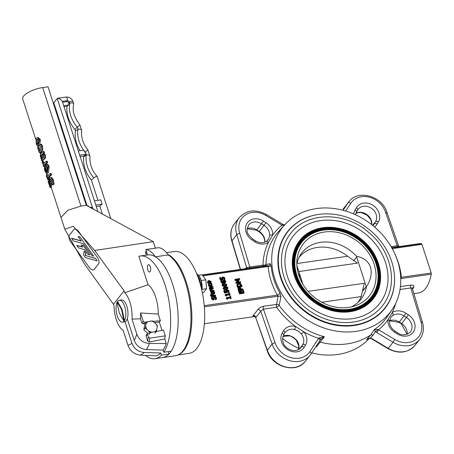 <?xml version="1.0" encoding="UTF-8"?>
<svg xmlns="http://www.w3.org/2000/svg" width="454" height="454" viewBox="0 0 454 454"><rect width="100%" height="100%" fill="white"/><g stroke="black" fill="none" stroke-linecap="round" stroke-linejoin="round"><path stroke-width="0.68" d="M236.063 279.675L239.746 279.148L239.564 278.58L235.291 279.193L235.547 279.982L238.254 280.668L236.222 282.076L236.472 282.853L240.745 282.24L240.575 281.707L236.892 282.24L239.042 280.776L238.929 280.43L236.063 279.675M240.745 282.24L240.342 282.746L236.069 283.358L235.819 282.587L236.222 282.076M236.069 283.358L236.472 282.853M237.612 281.117L235.144 280.487L235.547 279.982M235.144 280.487L234.888 279.698L235.291 279.193M237.17 279.965L239.343 279.653L239.746 279.148M237.328 282.178L239.042 280.776M210.769 288.982L210.162 287.461L210.684 287.155L211.388 288.551L212.512 288.999L213.159 288.613L213.215 287.881L212.449 286.905L212.79 286.854L212.62 286.315L209.686 287.104L210.219 289.062L210.769 288.982L210.372 289.487L209.822 289.567L209.356 288.608L209.283 287.609L209.782 286.934L209.283 287.609L210.026 287.138M210.162 287.461L209.765 287.967M213.159 288.613L212.114 289.51L210.985 289.062L210.179 287.677M210.281 287.666L210.684 287.155M210.985 289.062L211.388 288.551M212.756 289.119L213.057 288.738M212.256 288.267L212.659 287.762L212.296 288.449L211.553 288.04L211.11 287.093L212.001 286.968L212.659 287.762L212.296 288.449L211.292 287.518M211.598 287.473L212.001 286.968M209.822 289.567L210.219 289.062M210.849 286.009L211.973 285.413L212.035 284.272L211.473 283.364L210.872 283.449L211.564 284.352L211.473 285.067L210.667 285.452L209.158 284.698L209.226 283.688L208.624 283.773L208.681 284.754L209.464 285.77L210.849 286.009L210.446 286.514L209.067 286.281L208.278 285.26L208.624 283.773L207.41 282.626L207.955 280.964L207.813 282.116L209.969 283.307L211.082 282.746L211.195 281.628L209.044 280.441L207.955 280.964M210.446 286.514L211.973 285.413M211.206 285.288L210.48 283.988L210.877 283.483M210.48 283.988L210.872 283.449M212.875 296.059L215.639 295.662L215.463 295.123L212.705 295.52L212.421 294.64L211.973 294.708L212.154 295.616L211.167 294.601L210.673 294.669L210.798 295.231L212.546 296.485L212.994 296.422L212.875 296.059M215.639 295.662L215.236 296.167L212.932 296.502M211.7 295.611L211.973 294.708M212.132 296.956L210.395 295.736L210.673 294.669M212.029 296.632L212.432 296.121M212.177 296.95L212.546 296.485M212.994 296.422L211.808 297.007L211.944 298.312L213.63 299.578L214.311 299.186L214.407 297.625L214.89 297.007L215.911 297.858L215.798 299.294L216.507 299.192L216.388 297.745L215.639 296.683L214.606 296.428L214.004 296.729L213.862 298.34L213.38 298.993L212.421 298.204L212.5 296.95M229.724 295.117L230.161 295.055L229.491 292.972L229.054 293.034L229.298 293.789L225.445 294.345L226.472 295.588L226.864 295.531L226.614 294.754L229.474 294.34L229.724 295.117L229.327 295.628L229.071 294.85L229.474 294.34M226.864 295.531L226.069 296.093L225.19 295.299L225.445 294.345M225.19 295.299L225.593 294.788M228.759 293.869L229.054 293.034M229.327 295.628L230.161 295.055M229.071 294.85L226.75 295.185M226.069 296.093L226.472 295.588M214.311 299.186L213.227 300.083L211.541 298.823L211.405 297.512L211.808 297.007M213.908 299.697L214.226 299.294M214.407 297.625L214.89 297.007L214.407 297.529M216.507 299.192L215.395 299.805L215.508 298.363L214.487 297.512M215.378 299.759L215.781 299.254M215.395 299.805L215.798 299.294M213.459 298.976L213.403 297.938L213.993 296.746M226.092 289.363L227.76 288.676L227.874 287.671L227 286.724L225.207 286.633L223.533 287.32L223.425 288.313L224.293 289.272L226.092 289.363L225.689 289.868L223.022 288.823L223.533 287.32M226.745 287.178L227.397 287.74L227.142 288.449L224.554 288.818L223.896 288.245L224.14 287.558L226.745 287.178L226.342 287.683L223.737 288.063M226.745 288.954L227.142 288.449M223.896 288.245L224.14 287.558L223.867 287.898M226.994 288.25L226.342 287.683M227.76 288.676L225.689 289.868M213.851 291.882L214.163 293.341L213.397 293.744L212.682 291.525L211.405 292.081L211.348 293.063L213.539 294.3L214.555 293.8L214.674 292.444L214.05 291.389L213.459 291.474L213.851 291.882L213.448 292.393L213.062 291.984L213.459 291.474M213.857 293.607L213.448 292.393M212.018 294.703L210.945 293.568L211.002 292.592M212.387 293.704L212.035 292.62L212.438 292.109L212.988 293.806L211.802 293.029L211.853 292.387L212.438 292.109M212.035 292.62L211.451 292.898M214.555 293.8L212.478 294.816M213.068 292.013L213.471 291.508M225.053 286.156L226.625 285.583L226.835 284.471L224.168 283.427L222.608 283.994L222.386 285.112L225.053 286.156L224.656 286.661L221.989 285.617L222.5 284.113M225.712 283.971L226.364 284.539L226.109 285.243L223.521 285.611L222.863 285.038L223.101 284.352L225.712 283.971L225.309 284.482L222.704 284.857M225.706 285.753L226.109 285.243M222.863 285.038L223.101 284.352L222.835 284.692M225.961 285.044L225.309 284.482M226.728 285.475L224.656 286.661M210.673 290.679L210.849 291.218L214.05 290.759L213.879 290.219L211.604 290.543L210.877 289.436L210.316 289.516L211.15 290.611L210.27 291.184L210.446 291.723L210.849 291.218M214.05 290.759L213.652 291.264L210.446 291.723M210.747 291.116L209.964 290.242L210.316 289.516M225.786 281.219L225.076 280.317L223.873 280.073L222.931 280.691L223.533 282.405L221.7 281.361L221.637 280.782L221.087 280.861L222.341 282.7L224.276 282.91L225.7 282.212L225.786 281.219M223.062 280.47L222.528 281.202L223.062 280.47M225.19 281.923L223.947 282.343L223.436 281.049L224.083 280.651L225.32 281.281L225.218 281.883M224.844 282.354L224.917 281.786L223.686 281.157L223.033 281.554M222.642 282.303L222.528 281.202M225.303 282.723L223.873 283.421L221.938 283.211L220.78 281.86L221.087 280.861M211.059 282.774L209.192 283.841M210.372 282.581L210.333 282.201L208.823 281.508L208.233 281.673M208.278 282.048L208.369 281.361L209.226 280.998L210.735 281.696L210.633 282.388L209.788 282.746L208.278 282.048M224.809 278.194L224.055 277.201L222.903 276.974L222.012 277.564L222.216 278.972L221.075 279.136L220.496 277.343L219.997 277.417L220.752 279.76L222.954 279.443L222.551 277.888L223.084 277.559L224.31 278.251L224.321 279.431L224.929 279.346L224.809 278.194M222.137 277.343L221.609 278.069L222.137 277.343M222.551 277.888L222.148 278.393M222.954 279.443L222.551 279.953L220.349 280.266L220.752 279.76M220.349 280.266L219.594 277.927L219.997 277.417M221.666 279.096L221.609 278.069M224.321 279.431L223.918 279.936L224.929 279.346M223.918 279.936L224.31 279.392M223.907 279.897L224.389 278.898M223.987 279.403L223.453 278.183L223.85 277.672M223.453 278.183L222.687 278.064M226.625 297.994L227.505 298.789L227.897 298.732L227.647 297.96L230.513 297.546L230.763 298.323L231.2 298.261L230.524 296.178L230.087 296.241L230.331 296.995L226.484 297.552L226.223 298.499L226.484 297.552M227.897 298.732L227.102 299.299L226.223 298.499M227.102 299.299L227.505 298.789M231.2 298.261L230.36 298.828L230.11 298.057L227.789 298.386M230.11 298.057L230.513 297.546M230.36 298.828L230.763 298.323M229.792 297.075L230.087 296.241M241.148 288.642L240.291 287.427L239.224 287.189L238.367 287.847L238.804 290.078L243.077 289.459L242.896 288.892L241.301 289.124L241.148 288.642M238.52 287.552L237.964 288.352L238.52 287.552M240.291 289.312L239.74 288.438L239.025 288.29L239.428 287.779L240.143 287.932L240.819 289.192L239.116 289.436L238.878 288.182L239.428 287.779L238.878 288.182M239.74 288.438L240.143 287.932M243.077 289.459L242.674 289.97L238.401 290.583L237.964 288.352M238.401 290.583L238.804 290.078M239.025 288.29L238.475 288.687M227.091 292.262L226.688 290.708L227.227 290.373L228.453 291.071L228.464 292.251L229.071 292.16L228.952 291.008L228.192 290.021L227.04 289.794L226.154 290.378L226.353 291.791L225.218 291.956L224.639 290.163L224.134 290.237L224.889 292.58L227.091 292.262L226.694 292.768L224.492 293.085L223.731 290.742L224.134 290.237M226.688 290.708L226.285 291.213M229.071 292.16L228.061 292.756L228.05 291.576L226.824 290.883M227.59 291.003L227.993 290.492M228.129 292.223L228.527 291.718M228.05 292.716L228.447 292.206M228.061 292.756L228.464 292.251M226.279 290.163L225.752 290.889L226.279 290.163M225.803 291.916L225.752 290.889M224.492 293.085L224.889 292.58M241.715 285.237L240.881 283.778L238.81 283.16L237.289 284.283L237.76 286.837L242.033 286.224L241.715 285.237M237.544 283.807L236.886 284.794L237.544 283.807M237.822 284.601L238.997 283.756L240.552 284.153L241.358 285.725L238.066 286.196L237.998 284.232M241.216 285.294L240.813 285.799L240.149 284.664L240.552 284.153M240.149 284.664L238.594 284.261L237.845 284.522M242.033 286.224L241.63 286.729L237.357 287.342L236.886 284.794M237.357 287.342L237.76 286.837M241.868 292.489L241.233 290.526L240.728 290.6L241.363 292.563L240.189 292.728L239.513 290.628L239.008 290.696L239.871 293.369L244.144 292.756L243.276 290.083L242.771 290.157L243.452 292.262L241.868 292.489M240.819 292.637L240.325 291.105L240.728 290.6M244.144 292.756L243.741 293.261L239.468 293.88L238.605 291.207L239.008 290.696M239.468 293.88L239.871 293.369M242.913 292.336L242.374 290.662L242.771 290.157M395.644 303.482A71.522 60.053 -141.6 0 1 392.262 312.494A2.384 1.243 57.4 0 1 392.909 315.365L391.07 317.011L389.504 321.012A2.384 1.129 4.8 0 0 387.932 319.798L392.262 312.494A13.115 11.009 -141.6 0 1 405.865 313.209L408.362 314.821A13.115 11.009 -141.6 0 1 413.73 331.431A13.115 11.009 -141.6 0 1 397.114 333.821L394.617 332.209A13.115 11.009 -141.6 0 1 387.932 319.798A71.522 60.053 -141.6 0 1 378.557 329.774L376.814 332.572L375.452 331.585L374.346 329.57L377.683 329.439L378.557 329.774L394.781 339.461A20.265 17.014 38.4 0 0 415.421 339.881A20.265 17.014 38.4 0 0 420.892 321.687L422.231 322.419M239.723 233.248L236.778 234.548A22.649 19.017 -141.6 0 1 239.309 217.568C246.601 209.941 255.585 208.897 266.254 214.441L265.834 215.474A20.265 17.014 38.4 0 0 245.194 215.054A20.265 17.014 38.4 0 0 239.723 233.248L249.802 266.986L246.618 267.497L236.778 234.548L231.824 241.063C229.838 234.519 230.723 228.72 234.485 223.663A22.649 19.017 38.4 0 0 231.954 240.637L240.541 269.387M267.179 350.528L255.693 317.477L267.31 350.102A22.649 19.017 38.4 0 0 284.686 366.724A22.649 19.017 38.4 0 0 305.366 361.242C296.173 374.102 271.606 366.86 267.173 350.522L272.133 344.007L275.067 342.662A20.265 17.014 38.4 0 0 291.281 357.735A20.265 17.014 38.4 0 0 309.827 351.68L318.634 338.395L319.344 337.827L324.417 336.749L316.444 346.828L315.95 346.561M299.067 349.33L302.693 344.751A10.731 9.006 38.4 0 0 301.411 333.996L298.357 331.097L294.498 329.519A2.384 0.63 -76.7 0 0 295.475 326.415L303.93 331.88A13.115 11.009 -141.6 0 1 305.497 345.029L304.22 347.185A13.115 11.009 -141.6 0 1 287.603 349.574A13.115 11.009 -141.6 0 1 282.24 332.964A2.384 1.288 30.6 0 1 283.489 335.194A2.384 1.288 30.6 0 1 283.432 335.273M282.95 336.318A10.731 9.006 -141.6 0 1 289.675 335.614L293.432 337.316L296.587 340.086A2.384 0.358 142 0 0 296.422 340.46L298.794 346.061L298.386 349.711M167.832 254.41A51.438 21.866 81.8 0 1 186.361 282.36A51.438 21.866 81.8 0 1 179.307 354.245M178.036 354.943L189.159 353.343A51.438 21.866 -98.2 0 0 199.175 280.515A51.438 21.866 -98.2 0 0 174.512 251.505L166.482 252.662M394.401 274.846A61.994 52.051 -141.6 0 1 365.578 322.522A61.994 52.051 -141.6 0 1 303.93 310.791A61.994 52.051 -141.6 0 1 278.359 253.485A61.994 52.051 -141.6 0 1 318.141 214.487M356.061 331.363A68.548 57.556 -141.6 0 1 283.648 296.899A68.548 57.556 -141.6 0 1 284.72 224.809A68.548 57.556 -141.6 0 1 371.957 224.849A68.548 57.556 -141.6 0 1 392.023 309.741A68.548 57.556 -141.6 0 1 356.061 331.363M366.911 339.251L370.782 334.865A69.598 58.435 -141.6 0 1 347.225 343.86A69.598 58.435 -141.6 0 1 320.206 342.14L318.844 342.191M377.683 329.439A2.384 0.829 131.3 0 1 375.452 331.585L373.216 334.91L370.782 334.865L374.346 329.57A69.139 58.05 38.4 0 0 387.353 316.603L392.023 309.741M250.302 267.979A2.384 1.016 81.8 0 1 249.802 266.986L262.991 265.085A2.384 1.095 -178.6 0 0 266.004 264.523L270.238 263.672L271.117 265.686A2.384 1.016 -5.1 0 1 268.115 266.481L268.252 265.715L266.419 265.664L202.195 274.903M271.117 265.686A68.633 57.624 38.4 0 0 280.061 293.363L280.935 296.785L279.17 305.287A2.384 0.426 -35.3 0 1 276.611 307.256L263.422 309.151A2.384 1.016 81.8 0 1 263.36 306.319L260.812 307.137L258.655 308.635L252.997 315.706L252.992 316.046L254.353 316.132M369.465 338.247L369.465 338.247A68.548 57.556 -141.6 0 1 311.733 352.923M298.743 348.331A68.548 57.556 -141.6 0 1 282.49 338.417M413.895 293.636L418.741 292.938A46.019 19.562 -98.2 0 0 431.3 274.188L400.786 278.58L401.342 277.286L431.209 272.99L421.959 244.354L392.216 248.627M412.578 289.226A46.002 19.17 83.2 0 0 413.742 287.251C414.264 285.657 413.265 284.947 410.751 285.118A2.384 1.016 -98.2 0 0 410.813 287.95L411.914 288.103L412.431 288.727L422.362 321.994M263.36 306.319L276.548 304.418L278.103 296.224L277.36 295.117A71.017 59.627 -141.6 0 1 268.115 266.481L203.131 275.828M391.83 247.941L421.443 243.679A46.019 19.562 -98.2 0 0 419.156 243.696L391.666 247.646M421.443 243.679A1.192 0.505 81.8 0 1 421.959 244.354M431.209 272.99A1.192 0.505 81.8 0 1 431.3 274.188M266.436 241.375L268.609 238.997L269.636 235.626A10.731 9.006 38.4 0 0 264.171 225.473L261.674 223.856A10.731 9.006 38.4 0 0 248.656 224.968C246.13 231.251 245.892 232.544 252.742 239.127L252.248 240.115A13.115 11.009 -141.6 0 1 246.885 223.504A13.115 11.009 -141.6 0 1 263.496 221.115L265.999 222.727A13.115 11.009 -141.6 0 1 272.678 235.138L268.354 242.442A2.384 1.243 -122.6 0 0 266.265 241.449L268.025 239.848M270.238 263.672A2.384 2.23 -79 0 1 268.252 265.715L202.484 275.175M284.3 225.275L283.024 225.377A2.384 0.443 -69.2 0 1 283.648 224.696L284.72 224.809L279.119 230.933A69.139 58.05 38.4 0 0 266.004 264.523A2.384 2.185 -117.6 0 1 265.403 265.811M283.024 225.377L282.059 225.156L282.479 224.128L266.254 214.441M280.061 293.363A2.384 0.556 -29.8 0 1 277.36 295.117L204.221 305.638M280.935 296.785A2.384 1.464 5 0 0 278.103 296.224L204.323 306.842M282.24 332.964L283.517 330.807A13.115 11.009 -141.6 0 1 295.475 326.415A71.522 60.053 -141.6 0 1 276.611 307.256A2.384 1.016 81.8 0 1 276.548 304.418A2.384 1.788 -161.2 0 1 279.17 305.287A69.139 58.05 38.4 0 0 324.417 336.749L320.666 339.467A2.384 0.59 -145.6 0 0 320.683 339.45L320.683 339.45A2.384 0.59 -145.6 0 0 319.344 337.827M320.791 339.303L319.815 340.727A2.384 1.294 -146.5 0 0 318.634 338.395A71.522 60.053 -141.6 0 1 303.93 331.88A2.384 0.358 -38 0 0 301.411 333.996M316.228 346.141L316.444 346.828A69.139 58.05 -141.6 0 1 315.876 346.674M367.252 339.03A69.139 58.05 -141.6 0 1 366.372 339.643L370.447 337.912A2.384 0.443 110.8 0 0 370.532 338.361L371.707 338.934L371.991 338.667L388.215 348.349L393.039 342.254L376.814 332.572M400.678 277.173A2.384 1.016 174.9 0 0 401.342 277.286A71.017 59.627 -141.6 0 0 395.054 254.348M311.041 353.961L319.781 340.778A2.384 1.294 -146.5 0 0 319.815 340.727L311.013 354.012A2.384 1.294 -146.5 0 0 309.827 351.68M305.366 361.242L311.013 354.012A2.384 1.294 -146.5 0 1 310.973 354.058A22.649 19.017 -141.6 0 1 310.184 355.147A22.649 19.017 -141.6 0 1 289.51 360.629A22.649 19.017 -141.6 0 1 272.133 344.007L260.761 311.285L263.422 309.151L275.067 342.662M253.253 315.473A2.384 2.094 -127.3 0 1 255.937 317.374L260.761 311.285A2.384 1.867 27.5 0 0 257.838 309.679M289.675 335.614A2.384 0.63 103.3 0 1 289.3 335.841L282.921 336.403M386.876 212.954L385.548 212.273A20.265 17.014 38.4 0 0 369.335 197.195A20.265 17.014 38.4 0 0 350.789 203.256L345.642 211.019M398.249 245.682L397.193 245.784A2.384 1.016 -98.2 0 0 397.698 246.777M413.742 287.251A2.384 1.856 27.9 0 0 412.436 288.097L412.431 288.727M283.648 224.696L282.479 224.128M246.624 268.513A2.384 2.1 52.3 0 0 246.618 267.497L245.256 268.706M265.834 215.474L282.059 225.156A71.522 60.053 -141.6 0 0 272.678 235.138A2.384 1.129 -175.2 0 0 269.636 235.626M247.169 228.629A10.731 9.006 -141.6 0 1 256.851 229.945L259.348 231.563A10.731 9.006 -141.6 0 1 264.818 241.715A2.384 1.129 -175.2 0 0 264.676 242.044L264.659 242.232M308.101 291.366L364.267 283.29L361.214 296.57A37.018 30.753 -143.7 0 1 360.624 297.903A37.018 30.753 -143.7 0 1 357.604 302.767M298.965 257.594A37.018 30.753 -143.7 0 1 301.74 254.586A37.018 30.753 -143.7 0 1 347.645 256.238L357.48 263.121L298.817 271.56M298.289 273.683A14.307 6.084 81.8 0 1 302.341 283.319M318.572 214.424A61.755 51.847 -141.6 0 1 386.377 249.621A61.755 51.847 -141.6 0 1 376.599 316.046A61.755 51.847 -141.6 0 1 304.259 310.377A61.755 51.847 -141.6 0 1 282.127 241.273A61.755 51.847 -141.6 0 1 318.572 214.424M293.437 235.688A54.838 46.041 -141.6 0 1 365.01 233.623A54.838 46.041 -141.6 0 1 379.436 303.76C372.808 311.955 363.853 316.926 352.559 318.668C337.538 320.535 323.214 316.58 309.594 306.796C295.792 296.127 287.7 282.938 285.316 267.241C283.881 255.086 286.587 244.564 293.437 235.688M353.331 322.039A58.413 49.049 -141.6 0 1 292.597 294.079A58.413 49.049 -141.6 0 1 290.634 233.469C306.836 211.66 344.762 211.286 368.659 232.352C392.284 251.403 398.856 286.139 382.24 305.979A58.413 49.049 -141.6 0 1 353.331 322.039M349.835 311.206A46.319 38.891 -141.6 0 1 301.677 289.033A46.319 38.891 -141.6 0 1 300.117 240.978A46.319 38.891 -141.6 0 1 360.572 239.23A46.319 38.891 -141.6 0 1 372.751 298.471A46.319 38.891 -141.6 0 1 349.835 311.206M350.006 311.739A46.915 39.39 -141.6 0 1 301.229 289.283A46.915 39.39 -141.6 0 1 299.651 240.609A46.915 39.39 -141.6 0 1 360.885 238.838A46.915 39.39 -141.6 0 1 373.222 298.84A46.915 39.39 -141.6 0 1 350.006 311.739M349.535 310.275A45.281 38.023 -141.6 0 1 302.455 288.602A45.281 38.023 -141.6 0 1 300.928 241.619A45.281 38.023 -141.6 0 1 360.033 239.911A45.281 38.023 -141.6 0 1 371.94 297.83A45.281 38.023 -141.6 0 1 349.535 310.275M349.705 310.808A45.877 38.522 -141.6 0 1 302.006 288.852A45.877 38.522 -141.6 0 1 300.463 241.25A45.877 38.522 -141.6 0 1 360.345 239.519A45.877 38.522 -141.6 0 1 372.411 298.199A45.877 38.522 -141.6 0 1 349.705 310.808M349.234 309.35A44.248 37.154 -141.6 0 1 303.227 288.171A44.248 37.154 -141.6 0 1 301.74 242.26A44.248 37.154 -141.6 0 1 359.494 240.592A44.248 37.154 -141.6 0 1 371.128 297.188A44.248 37.154 -141.6 0 1 349.234 309.35M349.41 309.883A44.844 37.654 -141.6 0 1 302.784 288.421A44.844 37.654 -141.6 0 1 301.274 241.891A44.844 37.654 -141.6 0 1 359.806 240.2A44.844 37.654 -141.6 0 1 371.599 297.557A44.844 37.654 -141.6 0 1 349.41 309.883M363.052 290.656L366.526 286.27A37.551 31.53 -141.6 0 1 360.958 299.248A37.551 31.53 -141.6 0 1 351.231 306.938M366.526 286.27L363.189 290.061M366.145 286.326L356.662 256.964L357.644 256.47C364.046 258.071 368.239 261.402 370.226 266.464L370.64 267.747C372.019 273.115 370.85 279.142 367.127 285.833M296.82 263.87A37.551 31.53 -141.6 0 1 302.069 252.64A37.551 31.53 -141.6 0 1 320.649 242.317A37.551 31.53 -141.6 0 1 356.957 256.816M324.264 232.039A42.08 35.333 -141.6 0 1 372.955 261.084A42.08 35.333 -141.6 0 1 354.875 305.928A42.08 35.333 -141.6 0 1 314.509 297.427A42.08 35.333 -141.6 0 1 296.967 260.091A42.08 35.333 -141.6 0 1 324.264 232.039M356.662 256.964L353.621 260.812M296.888 265.596L302.949 284.357M202.336 292.677L203.562 292.501L206.581 288.693L205.849 279.846L202.098 274.812L198.648 275.306M201.213 280.51L205.849 279.846M202.053 289.34L206.581 288.693M147.612 254.955L145.865 249.53L158.679 247.685A35.764 15.203 81.8 0 1 168.207 254.944A51.858 22.042 81.8 0 1 190.697 309.946A51.858 22.042 81.8 0 1 175.335 355.749L162.515 357.593A51.858 22.042 -98.2 0 0 168.956 354.052L168.162 351.6M168.207 254.944L155.387 256.788A51.858 22.042 81.8 0 1 177.883 311.79A51.858 22.042 81.8 0 1 162.515 357.593L155.041 358.671A51.858 22.042 -98.2 0 0 161.476 355.13L168.956 354.052M145.865 249.53A35.764 15.203 81.8 0 1 155.387 256.788M36.49 139.73L37.512 139.072L38.783 140.297L37.903 144.1L37.211 144.713L36.337 143.413L36.49 139.73L37.557 139.571L37.466 143.152L37.869 144.139M37.988 139.168L37.557 139.571M36.212 143.941L36.042 138.334L37.341 137.568L39.56 139.679L38.352 145.49L37.563 146.177L36.212 143.941M39.56 145.144L38.715 145.938L37.563 146.177M37.341 137.568L38.255 137.505L40.457 139.679L39.719 144.917M42.216 162.362A16.69 5.641 -17.9 0 1 42.415 161.715L43.556 164.189A16.69 5.641 -17.9 0 1 46.325 161.238L46.762 162.583A16.69 5.641 162.1 0 0 43.584 166.629L43.153 165.279A16.69 5.641 -17.9 0 1 43.3 164.728L42.216 162.362M42.438 161.783L43.561 161.539L42.415 161.715M46.325 161.238L47.239 161.232L47.67 162.583A15.498 5.238 162.1 0 0 44.725 166.334L43.584 166.629M47.67 162.583L46.762 162.583M43.561 161.539L44.18 163.27M45.094 167.827L46.461 172.06L45.82 172.185L45.19 170.88L44.81 169.075L45.094 167.827M45.451 168.933L44.81 169.075M46.456 172.049L45.82 172.185L46.461 172.06M47.613 165.341L48.26 166.737L47.244 172.951L46.467 173.61L45.048 171.306L44.384 168.582L44.77 166.368A16.69 5.641 -17.9 0 1 45.054 165.994L46.841 171.538L47.483 167.384L46.024 165.148A16.69 5.641 -17.9 0 1 46.915 164.365L47.613 165.341L48.527 165.335L49.163 166.737L48.317 172.798L46.467 173.61M48.527 165.335L47.852 164.342L46.915 164.365M45.054 165.994L46.115 165.841L47.539 170.244M48.482 182.621L48.181 181.691A16.69 5.641 -17.9 0 1 48.13 180.987L49.872 186.044L49.1 181.418L49.412 177.94L50.99 177.707L52.545 179.977L53.112 183.927A16.69 5.641 162.1 0 0 52.068 184.869L51.762 180.737L50.428 179.069L50.002 179.302L49.724 181.458L50.473 185.862L50.246 187.729L49.713 186.435M50.246 177.531L51.943 177.673L53.447 179.977L54.054 183.898A15.498 5.238 162.1 0 0 53.084 184.772L52.068 184.869M48.992 180.868L48.164 181.089M48.975 180.76L48.13 180.987M51.03 179.188L50.803 181.288L51.501 187.173L50.246 187.729M51.586 185.641L50.473 185.862M51.268 183.444L50.178 183.632M50.803 181.288L49.724 181.458M54.054 183.898L53.112 183.927M46.285 175.834A16.69 5.641 -17.9 0 1 46.229 175.596L47.108 177.701A16.69 5.641 -17.9 0 1 47.125 177.582L46.404 175.346A16.69 5.641 -17.9 0 1 46.541 174.835L47.25 177.026A16.69 5.641 -17.9 0 1 50.286 173.496L50.723 174.847A16.69 5.641 162.1 0 0 47.687 178.377L47.976 179.285A16.69 5.641 162.1 0 0 47.84 179.795L47.545 178.887A16.69 5.641 162.1 0 0 47.528 179.007L46.285 175.834M47.046 177.991L47.108 177.701M48.879 179.529L47.84 179.795M48.919 179.069L47.976 179.285M50.286 173.496L51.194 173.49L51.631 174.841A15.498 5.238 162.1 0 0 48.816 178.121L48.998 178.694M48.816 178.121L47.687 178.377M51.631 174.841L50.723 174.847M46.541 174.835L47.67 174.58L48.022 175.675M42.892 154.286A15.498 5.238 162.1 0 0 42.404 154.871L41.325 155.035A16.69 5.641 -17.9 0 1 42.375 153.878L43.624 155.489L42.971 157.958M43.317 157.754L42.233 157.271L41.325 155.035M42.404 154.871L43.527 157.493M43.607 152.828A16.69 5.641 162.1 0 0 43.045 153.282L44.605 155.308L44.679 157.413L43.817 159.093L43.17 159.485L42.307 158.843L40.956 155.574A16.69 5.641 162.1 0 0 40.883 155.699L40.775 156.829L42.069 160.54A16.69 5.641 162.1 0 0 41.864 161.176L40.321 156.21L40.463 154.326A16.69 5.641 -17.9 0 1 43.175 151.477L43.607 152.828L44.52 152.822A15.498 5.238 162.1 0 0 43.998 153.242L43.045 153.282M43.175 151.477L44.083 151.471L44.52 152.822M42.795 159.399L43.192 160.296A15.498 5.238 162.1 0 0 43.005 160.892L41.864 161.176M43.192 160.296L42.069 160.54M43.17 160.222L42.046 160.461M43.998 153.242L45.508 155.313L45.616 157.39L44.827 159.002L43.17 159.485M45.616 157.39L44.679 157.413M44.73 153.883L43.811 153.895M41.087 145.098L41.66 146.302L41.842 149.553L40.542 152.238L39.333 152.726L37.637 147.885A16.69 5.641 -17.9 0 1 37.903 147.175L38.488 150.013L39.453 151.381L40.088 150.847L40.883 146.954L39.543 145.081A16.69 5.641 -17.9 0 1 40.463 144.276L41.087 145.098L42.001 145.093L42.562 146.302L42.795 149.514L41.609 152.084L40.468 152.465M40.934 152.652L39.333 152.726M42.001 145.093L41.399 144.253L40.463 144.276M37.903 147.175L39.021 146.943L40.088 150.847M39.226 148.203L38.096 148.452M39.044 147.022L37.926 147.249M80.948 206.071L42.67 87.565L48.011 86.793L86.288 205.299L80.948 206.071L67.862 210.247L60.978 217.438L51.285 187.434M42.67 87.565A15.498 5.238 162.1 0 0 22.7 98.927L35.65 139.026M143.231 321.228L140.564 312.959A21.434 9.108 81.8 0 1 140.473 318.782L141.835 322.993L143.231 321.228A1.192 0.999 38.4 0 0 144.588 322.147L143.214 323.889L145.076 323.679M154.57 322.612L159.326 322.079L160.393 320.728L153.094 321.387M146.824 321.948L144.588 322.147M160.393 320.728L158.242 314.072A23.841 10.136 -98.2 0 0 148.055 284.772L124.719 292.751A20.265 8.615 -98.2 0 1 131.983 319.128L140.473 318.782M140.564 312.959L158.242 314.072M163.769 352.236A51.858 22.042 -98.2 0 0 167.288 292.87A51.858 22.042 -98.2 0 0 140.275 256.011L147.749 254.932A51.858 22.042 -98.2 0 1 174.767 291.791A51.858 22.042 -98.2 0 1 171.243 351.158L163.769 352.236L163.077 350.096A49.475 21.032 -98.2 0 0 166.238 343.491L164.774 338.956L165.29 335.886L163.423 330.098L156.358 331.505M140.275 256.011A51.858 22.042 -98.2 0 0 138.867 256.323L148.055 284.772M159.326 322.079L162.004 330.381M147.822 269.926A3.694 1.572 -98.2 0 0 149.593 272.008A3.694 1.572 -98.2 0 0 150.314 266.776A3.694 1.572 -98.2 0 0 148.543 264.693A3.694 1.572 -98.2 0 0 147.822 269.926M146.364 255.131L145.291 251.805L146.534 251.618M166.238 343.491L149.332 343.496A46.376 19.715 81.8 0 1 146.438 349.574L163.077 350.096M146.438 349.574C140.502 348.973 136.421 345.88 134.208 340.296L127.273 318.821M134.208 340.296A34.635 14.721 -98.2 0 0 136.785 333.996C138.958 339.796 143.141 342.963 149.332 343.496M146.988 253.026L145.745 253.213M155.382 248.162L153.276 241.647L95.039 250.404A15.623 5.283 162.1 0 0 94.659 250.466A132.33 68.111 60.1 0 1 95.374 251.448L124.095 290.815L124.719 292.751M145.331 355.351A51.858 22.042 -98.2 0 0 155.041 358.671M160.79 352.991L144.151 352.469A46.376 19.715 81.8 0 1 140.144 355.107L156.431 355.885A49.475 21.032 -98.2 0 0 160.79 352.991L161.476 355.13M124.095 290.815L113.466 304.242L114.09 306.178A20.265 8.615 -98.2 0 0 123.142 330.296L127.943 345.165A34.635 14.721 -98.2 0 0 131.915 343.19C134.134 348.774 138.209 351.867 144.151 352.469M136.785 333.996L131.983 319.128M124.981 321.716L131.915 343.19M164.774 338.956L149.139 342.061L147.658 341.028L148.333 337.021L149.803 338.116L149.139 342.061M150.302 332.714L148.14 333.145A1.192 0.999 38.4 0 0 147.471 334.36L146.075 336.125L147.658 341.028M146.075 336.125L146.216 335.222L147.607 333.463M143.214 323.889L141.835 322.993M140.144 355.107C134.174 354.29 130.105 350.976 127.943 345.165M113.466 304.242L84.926 264.648A132.33 68.219 60.1 0 1 84.217 263.655L64.831 229.276L60.978 217.438M94.659 250.466L73.264 226.251L64.831 229.276M86.288 205.299L153.276 241.647M69.349 235.2A5.363 2.764 -119.9 0 0 70.642 241.761L89.256 267.429A5.363 2.764 -119.9 0 0 93.74 269.795A5.363 2.764 -119.9 0 0 94.165 269.426L98.586 263.836A5.363 2.764 -119.9 0 0 97.292 257.276L78.684 231.608A5.363 2.764 -119.9 0 0 74.201 229.242A5.363 2.764 -119.9 0 0 73.769 229.616L69.349 235.2A5.363 2.764 -119.9 0 0 70.642 241.761L89.256 267.429A5.363 2.764 -119.9 0 0 93.74 269.795A5.363 2.764 -119.9 0 0 94.165 269.426L98.586 263.836A5.363 2.764 -119.9 0 0 97.292 257.276L78.684 231.608A5.363 2.764 -119.9 0 0 74.201 229.242A5.363 2.764 -119.9 0 0 73.769 229.616L69.349 235.2M147.471 334.36L148.333 337.021M165.29 335.886L149.803 338.116M86.771 205.56L53.759 103.359L53.81 102.786L57.227 98.467L57.669 98.251L60.399 99.176L62.221 101.094L97.916 211.609M92.406 208.619A4.409 1.873 -98.2 0 0 90.715 207.172L89.943 207.285M80.108 150.643A31.479 26.428 -141.6 0 1 75.381 130.956A1.867 1.566 38.4 0 0 74.916 129.538C68.917 122.092 66.261 114.351 66.942 106.31L64.042 106.724M68.849 103.813L68.514 102.769A1.476 1.237 38.4 0 0 66.766 101.634L67.141 100.68A1.861 1.561 -141.6 0 1 69.343 102.105L69.706 103.24L68.849 103.813L68.668 104.982L66.942 106.31M62.59 102.235L66.766 101.634M73.503 103.881L73.605 103.455L72.186 102.78L69.706 103.24C68.475 111.457 70.955 119.425 77.152 127.131L74.916 129.538M102.371 214.027L99.795 206.042L96.282 206.547M97.945 200.31L91.413 180.09C85.647 173.224 83.054 165.449 83.627 156.778A3.218 2.701 38.4 0 0 83.621 156.136L80.159 156.636M95.811 205.083L102.127 204.175L99.795 206.042M110.793 218.595L97.145 176.345L95.993 176.504L93.808 177.86L91.413 180.09M78.309 150.904L83.434 150.166A30.395 25.52 38.4 0 0 84.983 152.175A4.302 3.609 -141.6 0 1 85.761 153.509L85.897 153.923A4.302 3.609 -141.6 0 1 85.976 154.269L83.621 156.136M73.616 103.66C72.833 109.942 72.322 114.453 79.938 124.998L81.675 130.451A2.088 1.01 -172.5 0 0 80.29 129.282A2.088 1.01 -172.5 0 0 77.906 129.424A30.327 25.464 38.4 0 0 85.108 152.045A4.364 3.666 -141.6 0 1 86.152 155.228C85.528 163.502 88.076 171.044 93.808 177.86M79.688 155.172L85.976 154.269M102.122 204.186L100.748 199.908L94.432 200.816M63.708 105.691L68.668 104.982M92.979 208.931A0.897 0.301 -17.9 0 1 93.433 208.829L93.552 209.243M147.658 333.406L143.839 329.842L144.866 323.946L146.33 322.096L145.303 327.992L143.839 329.842M154.922 333.321L156.386 331.471L152.164 332.163L150.331 332.68L148.867 334.53M150.331 332.68L145.303 327.992M156.386 331.471L157.413 325.575L156.148 324.088A6.152 5.164 -141.6 0 1 157.266 327.045M146.188 323.566A6.152 5.164 -141.6 0 1 148.163 321.58L152.385 320.887L156.148 324.088M148.163 321.58L146.33 322.096M152.164 332.163A6.152 5.164 -141.6 0 1 149.071 331.187M156.817 329.644A6.152 5.164 -141.6 0 1 154.837 331.63M150.836 321.046A6.152 5.164 -141.6 0 1 153.929 322.017M146.852 329.122A6.152 5.164 -141.6 0 1 145.734 326.165M81.238 240.921L71.647 238.231L73.315 240.881L83.23 243.662L91.895 255.619L93.666 256.118L80.017 236.948L78.071 236.557L81.38 241.114L71.471 238.333M85.851 253.054L84.245 251.187L83.536 254.972L85.448 257.605L97.122 260.885L95.539 258.354L85.744 255.608L85.448 255.199L85.851 253.054L84.245 251.187M82.6 246.953L76.862 245.421L78.349 247.822L84.563 249.666L87.991 254.393L89.864 254.944L83.207 245.421L81.158 244.967L82.73 247.135L76.686 245.523M93.666 256.118L80.017 236.948M79.842 237.05L78.071 236.557M89.864 254.944L83.207 245.421M83.025 245.523L81.158 244.967M97.122 260.885L95.539 258.354M95.363 258.457L85.744 255.608M85.568 255.71L85.448 255.199M85.273 255.301L85.67 253.156M117.404 301.836A11.027 4.688 81.8 0 1 119.385 300.264L121.519 299.958A11.027 4.688 81.8 0 1 126.558 305.457A11.027 4.688 81.8 0 1 124.663 321.79L122.523 322.096A11.027 4.688 81.8 0 1 116.984 315.036A11.027 4.688 81.8 0 1 117.047 302.534M123.874 320.348L121.547 309.503L117.149 301.87A10.731 4.563 -98.2 0 0 116.962 302.165L119.294 313.016L123.687 320.643A10.731 4.563 -98.2 0 0 123.874 320.348L124.413 320.274L122.081 309.424L121.547 309.503M124.413 320.274A10.731 4.563 -98.2 0 1 124.226 320.564L123.687 320.643M122.081 309.424L117.688 301.796L117.149 301.87M119.385 300.264A11.027 4.688 81.8 0 1 124.424 305.763A11.027 4.688 81.8 0 1 122.523 322.096M212.114 289.51L212.512 288.999M209.356 288.608L209.759 288.103M211.167 284.857L211.564 284.352M211.57 285.918L211.836 285.577M209.067 286.281L209.464 285.77M208.278 285.26L208.681 284.754M210.395 295.736L210.798 295.231M211.922 296.644L212.324 296.139M211.541 298.823L211.944 298.312M213.227 300.083L213.63 299.578M215.508 298.363L215.911 297.858M213.403 297.938L213.806 297.432M223.022 288.823L223.425 288.313M213.806 293.029L214.203 292.518M210.945 293.568L211.348 293.063M213.136 294.805L213.539 294.3M221.989 285.617L222.386 285.112M209.964 290.242L210.367 289.737M224.917 281.786L225.32 281.281M223.686 281.157L224.083 280.651M222.545 282.065L222.948 281.554M223.873 283.421L224.276 282.91M221.938 283.211L222.341 282.7M220.78 281.86L221.183 281.355M207.41 282.626L207.813 282.116M209.566 283.812L209.969 283.307M208.823 281.508L209.226 280.998M210.333 282.201L210.735 281.696M221.705 279.045L222.063 278.591M223.907 278.762L224.31 278.251M240.331 289.26L240.694 288.806M238.055 289.51L238.458 289.005M228.05 291.576L228.453 291.071M225.842 291.865L226.206 291.406M238.594 284.261L238.997 283.756M237.045 286.372L237.448 285.867M247.158 228.737L256.578 230.223L263.496 221.115M389.538 320.723A10.731 9.006 -141.6 0 1 399.219 322.045L404.037 315.95A10.731 9.006 38.4 0 0 392.909 315.365M397.114 333.821L397.608 332.833C401.904 335.778 406.154 335.5 410.348 331.999A10.731 9.006 38.4 0 0 406.54 317.567L404.037 315.95L405.865 313.209M372.87 225.587L373.716 224.696A10.731 9.006 38.4 0 0 374.295 223.85A2.384 1.288 30.6 0 1 377.092 224.128A13.115 11.009 -141.6 0 1 374.505 226.955M389.526 320.83L398.947 322.317L399.219 322.045L401.716 323.657A10.731 9.006 -141.6 0 1 407.13 334.286M283.529 335.109L284.715 333.117A2.384 1.288 -149.4 0 0 284.766 333.037L283.489 335.194C278.926 346.987 294.323 355.068 300.837 347.747A10.731 9.006 38.4 0 0 301.416 346.907L302.693 344.751A2.384 1.288 -149.4 0 1 305.497 345.029M304.22 347.185A2.384 1.288 -149.4 0 0 301.416 346.907L300.185 348.468M372.638 225.4L375.571 221.694A10.731 9.006 38.4 0 0 371.684 208.448A10.731 9.006 38.4 0 0 358.166 209.215A10.731 9.006 38.4 0 0 357.678 209.913M355.828 213.261A10.731 9.006 -141.6 0 1 366.872 214.543A10.731 9.006 -141.6 0 1 371.792 224.719M343.996 207.909A22.649 19.017 38.4 0 0 343.207 208.999L348.031 202.904A22.649 19.017 -141.6 0 1 348.82 201.82L343.173 209.044A2.384 1.294 33.5 0 1 343.207 208.999L343.173 209.044A2.384 1.294 33.5 0 0 343.145 209.095M294.498 329.519A10.731 9.006 38.4 0 0 285.294 332.271A10.731 9.006 38.4 0 0 284.806 332.969M296.587 340.086A10.731 9.006 -141.6 0 1 298.431 349.688M400.434 286.599L410.751 285.118M263.496 266.084A2.384 1.016 81.8 0 1 262.991 265.085A71.522 60.053 -141.6 0 1 268.354 242.442A13.115 11.009 -141.6 0 1 254.751 241.727L252.248 240.115M256.578 230.223L259.075 231.841L265.999 222.727M320.666 339.467L319.849 340.682M373.216 334.91L370.447 337.912L371.991 338.667M420.892 321.687L410.813 287.95L400.036 289.499M371.707 338.934L387.932 348.615L388.215 348.349A22.649 19.017 38.4 0 0 414.877 345.488L419.695 339.393A22.649 19.017 -141.6 0 1 393.039 342.254L394.781 339.461M407.028 334.326L401.444 323.935L408.362 314.821M343.122 210.31L348.031 202.904A2.384 1.294 33.5 0 1 350.789 203.256M391.093 246.658L397.193 245.784L385.548 212.273M353.808 214.004A13.115 11.009 -141.6 0 1 355.119 209.907L356.396 207.75A13.115 11.009 -141.6 0 1 373.012 205.361A13.115 11.009 -141.6 0 1 378.375 221.972L377.092 224.128M373.057 225.411L375.571 221.694A2.384 1.288 -149.4 0 1 378.375 221.972M356.396 207.75A2.384 1.288 30.6 0 1 357.644 209.981A2.384 1.288 30.6 0 1 357.587 210.06L356.407 212.058M285.294 332.271L284.766 333.037A2.384 1.288 -149.4 0 0 283.517 330.807M355.119 209.907A2.384 1.288 30.6 0 1 356.362 212.137A2.384 1.288 30.6 0 1 356.311 212.217M394.617 332.209L395.111 331.221C391.212 328.429 389.339 325.024 389.504 321.012M252.742 239.127L255.239 240.739L254.751 241.727M361.214 296.57L321.818 302.239M296.893 263.536L347.645 256.238M201.792 290.134A10.731 4.563 -98.2 0 0 196.798 273.983M198.131 274.897A10.431 4.432 81.8 0 1 201.854 290.401M200.333 284.357A10.431 4.432 -98.2 0 0 197.899 276.815M197.348 275.357A10.731 4.563 81.8 0 1 200.918 286.508M37.466 143.152L36.337 143.413M39.419 145.337L38.352 145.49M40.457 139.679L39.56 139.679M43.783 162.294L42.659 162.538M46.019 170.687L45.19 170.88M49.163 166.737L48.26 166.737M48.317 172.798L47.244 172.951M53.447 179.977L52.545 179.977M51.943 177.673L50.99 177.707M49.775 184.364L49.134 184.557M51.501 187.173L50.36 187.457M50.876 179.205L50.002 179.302M43.3 157.124L42.233 157.271M41.955 158.179L41.183 158.355M41.359 156.698L40.775 156.829M44.827 159.002L43.817 159.093M45.508 155.313L44.605 155.308M42.562 146.302L41.66 146.302M39.617 149.752L38.488 150.013M41.609 152.084L40.542 152.238M42.795 149.514L41.842 149.553M95.374 251.448L95.039 250.404M57.227 98.467L92.888 208.88M53.81 102.786L87.055 205.719M68.514 102.769L69.343 102.105A2.088 0.704 -17.9 0 1 71.471 101.219A2.088 0.704 -17.9 0 1 72.952 101.435L73.605 103.455M62.312 101.378L67.141 100.68A2.088 0.885 -98.2 0 0 67.113 98.331A2.088 0.885 -98.2 0 0 66.074 97.043C69.371 96.872 71.664 98.336 72.952 101.435M81.675 130.451C80.908 137.273 82.991 143.776 87.934 149.962L84.983 152.175M87.934 149.962L89.932 156.182A2.088 1.004 -173.7 0 0 88.53 155.052A2.088 1.004 -173.7 0 0 86.152 155.228L83.627 156.778M79.938 124.998L77.152 127.131A3.019 2.537 -141.6 0 1 77.906 129.424L75.381 130.956M234.485 223.663L239.309 217.568M255.006 316.489L204.368 323.776M255.693 317.477L254.144 316.08L255.074 316.029M289.3 335.841C291.599 336.306 293.971 337.844 296.422 340.46M399.174 246.567L398.493 245.586L387.007 212.523C382.58 196.202 358.013 188.955 348.82 201.82M366.883 339.269C367.553 338.622 368.767 338.321 370.532 338.361M387.932 348.615C398.601 354.16 407.584 353.116 414.877 345.488M419.695 339.393C423.463 334.343 424.348 328.537 422.362 321.982M240.291 269.421L231.818 241.057M371.695 224.645L371.349 221.387L370.441 219.146L367.144 215.23L361.339 212.62L358.405 212.568L355.794 213.346M401.444 323.935L398.947 322.317M358.166 209.215L356.362 212.137L355.442 214.725M397.608 332.833L395.111 331.221M255.239 240.739C259.342 243.117 263.019 243.35 266.265 241.449M259.075 231.841C262.974 234.627 264.841 238.032 264.676 242.044M361.605 295.543L361.202 296.598M300.117 240.978C294.805 247.833 292.41 255.908 292.932 265.204C294.13 278.716 300.48 290.282 311.989 299.907C323.798 309.043 336.425 312.8 349.875 311.177C359.466 309.702 367.087 305.468 372.751 298.471M299.651 240.609C312.658 223.13 343.133 222.993 362.207 239.86C380.73 254.626 386.74 282.473 373.222 298.84M300.928 241.619C295.736 248.321 293.392 256.215 293.903 265.306C295.072 278.512 301.286 289.822 312.539 299.231C324.082 308.17 336.425 311.841 349.58 310.247C358.949 308.805 366.406 304.668 371.94 297.83M300.463 241.25C313.186 224.151 342.986 224.026 361.639 240.518C379.754 254.961 385.628 282.189 372.411 298.199M301.74 242.26C296.666 248.809 294.374 256.521 294.879 265.403C296.019 278.313 302.086 289.363 313.084 298.556C324.366 307.29 336.431 310.876 349.279 309.322C358.439 307.914 365.72 303.868 371.128 297.188M301.274 241.891C312.568 226.075 341.363 224.214 361.072 241.17C378.778 255.29 384.521 281.911 371.599 297.557M196.786 273.944L199.107 275.89L201.321 280.884L201.877 290.509M49.844 186.849L48.436 182.491M48.89 180.011L48.743 179.563M47.171 174.694L46.802 173.542M44.583 166.68L44.492 166.397M42.943 161.601L42.733 160.96M40.548 154.184L40.105 152.822M38.261 147.102L37.937 146.097M57.669 98.251L66.074 97.043M89.932 156.182C89.62 164.325 92.02 171.033 97.122 176.305M87.168 205.781L88.229 205.889L89.262 206.911"/></g></svg>
